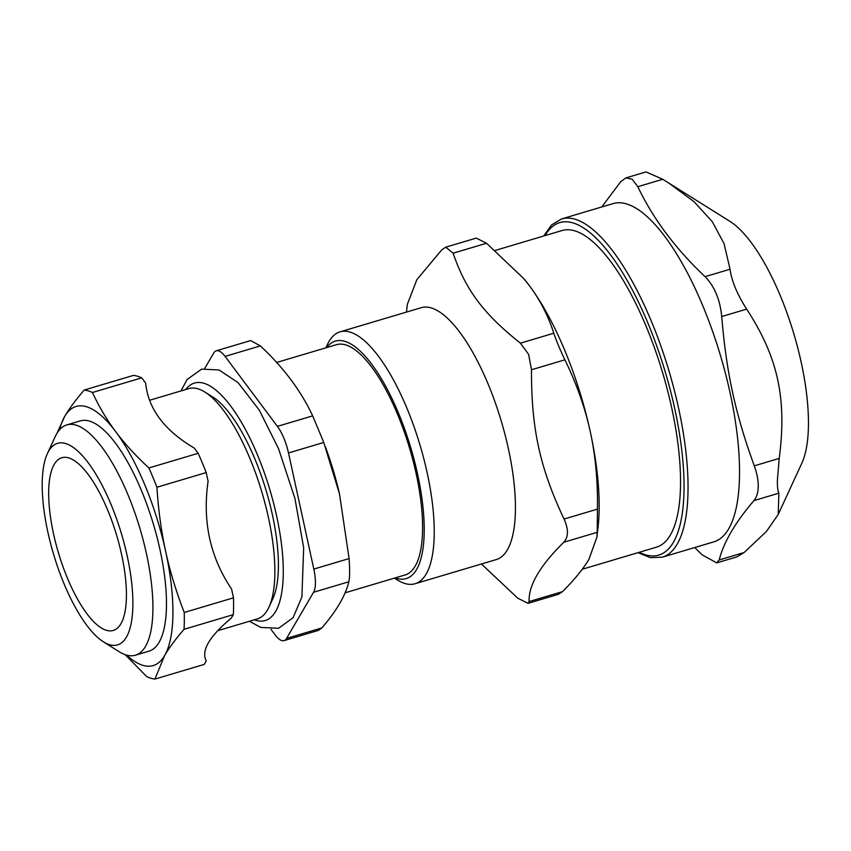 <?xml version="1.0" encoding="UTF-8"?>
<svg xmlns="http://www.w3.org/2000/svg" width="851" height="851" viewBox="0 0 851 851"><rect width="100%" height="100%" fill="white"/><g stroke="black" fill="none" stroke-linecap="round" stroke-linejoin="round"><path stroke-width="1.28" d="M149.733 400.236L188.784 388.609A120.151 40.529 73.4 0 1 204.985 392.12L212.888 397.077A112.64 37.997 73.4 0 1 266.246 490.921A112.64 37.997 73.4 0 1 272.873 598.657L268.959 607.135A120.151 40.529 73.4 0 1 257.321 618.922L217.856 630.665M106.343 630.293A90.11 30.391 73.4 0 1 55.794 543.321A90.11 30.391 73.4 0 1 61.846 457.721A90.11 30.391 73.4 0 1 116.683 535.428A90.11 30.391 73.4 0 1 113.247 630.463A90.11 30.391 73.4 0 1 106.343 630.293M270.99 629.346L275.235 635.016A30.04 10.127 73.4 0 0 284.043 640.622L318.434 630.389L321.838 627.921L286.564 638.41A30.04 10.127 73.4 0 1 284.043 640.622M286.564 638.41L313.572 592.253L348.846 581.765C349.804 577.542 349.889 569.819 349.091 558.575L313.817 569.074A30.04 10.127 73.4 0 1 313.572 592.253M313.817 569.074L288.5 452.955L323.763 442.456L312.679 415.873L277.405 426.362A30.04 10.127 73.4 0 1 288.5 452.955M277.405 426.362L225.079 356.399L260.353 345.9L250.662 340.57L216.271 350.793A30.04 10.127 73.4 0 1 225.079 356.399M204.708 368.44L213.739 352.995A30.04 10.127 73.4 0 1 216.271 350.793M582.275 569.245L656.376 547.193A165.2 55.73 -106.6 0 0 646.015 326.039A165.2 55.73 -106.6 0 0 562.139 230.515L495.325 250.396M561.639 218.909L613.135 203.591A176.465 59.527 73.4 0 1 695.405 289.042A176.465 59.527 73.4 0 1 739.53 474.433A176.465 59.527 73.4 0 1 713.787 541.864L662.291 557.182A176.465 59.527 -106.6 0 0 688.033 489.761A176.465 59.527 -106.6 0 0 613.38 251.843A176.465 59.527 -106.6 0 0 561.639 218.909L551.554 224.93L543.704 235.993M705.085 276.66C714.5 286.276 720.042 299.573 721.722 316.529L746.667 309.115C737.253 294.478 731.711 281.192 730.03 269.235L705.085 276.66C675.534 248.79 653.111 218.803 637.814 186.699L662.748 179.274L729.86 221.313A135.171 45.592 73.4 0 1 808.45 424.819A135.171 45.592 73.4 0 1 801.833 463.21L778.229 514.44L766.379 531.492L744.136 552.533L719.191 559.958L716.68 562.862L702.192 554.852L694.724 547.533M746.667 309.115C778.037 357.388 786.994 398.491 779.218 458.412L754.284 465.837C735.36 413.852 726.403 372.759 721.722 316.529M601.753 206.974L620.815 181.593L625.889 177.923L632.123 179.199L637.814 186.699M719.191 559.958C723.648 542.289 735.221 522.514 753.922 500.611L778.856 493.186C777.825 491.144 777.325 486.932 777.367 480.56L779.218 458.412M754.284 465.837C756.986 473.316 758.305 480.113 758.262 486.24C758.188 492.335 756.741 497.122 753.922 500.611M662.748 179.274L646.015 171.923L625.879 177.912M716.691 562.883L736.817 556.894L744.136 552.533M778.856 493.186L778.229 514.44M668.258 182.646L694.118 201.761L712.319 221.739L724.116 243.758L730.03 269.235M326.71 347.57A123.906 41.795 73.4 0 1 410.82 447.903A123.906 41.795 73.4 0 1 395.236 577.893M345.07 592.817L405.023 574.978A120.151 40.529 -106.6 0 0 409.608 448.264A120.151 40.529 -106.6 0 0 336.496 344.666L276.618 362.473M394.438 578.127L397.3 579.925A131.416 44.326 -106.6 0 0 415.011 583.754A131.416 44.326 -106.6 0 0 406.767 407.842A131.416 44.326 -106.6 0 0 340.06 331.847A131.416 44.326 -106.6 0 0 327.327 344.74L325.912 347.814M340.06 331.847L421.245 307.69A131.416 44.326 73.4 0 1 487.963 383.673A131.416 44.326 73.4 0 1 496.207 559.596L415.011 583.754M524.046 278.894A165.2 55.73 73.4 0 1 524.152 279.022A165.2 55.73 73.4 0 1 529.279 285.542A165.2 55.73 73.4 0 1 564.702 350.229A165.2 55.73 73.4 0 1 590.286 431.755A165.2 55.73 73.4 0 1 598.04 527.333L596.923 537.141L588.956 559.256C583.446 568.713 574.616 579.51 562.479 591.647L529.099 601.583L528.024 603.338L517.759 598.179L481.432 563.99M528.024 603.348L558.49 594.285L562.479 591.647M564.053 519.057C568.638 529.162 568.564 536.885 563.819 542.236L597.2 532.3L597.445 509.121L564.053 519.057C539.853 467.837 531.215 428.255 531.503 369.749L564.894 359.813C560.022 349.623 556.32 340.762 553.799 333.23L520.408 343.166L528.631 354.399L531.503 369.749M597.2 532.3L596.923 537.141M564.894 359.813C576.648 383.961 585.116 407.937 590.286 431.755C595.498 455.551 597.881 481.347 597.445 509.121M529.099 601.583C528.418 585.445 539.991 565.66 563.819 542.236M406.47 312.083L407.352 304.318L416.873 279.628L441.807 249.8L445.796 247.173L453.136 253.204L486.517 243.269L523.918 278.745L529.279 285.542C540.023 299.871 548.204 315.774 553.799 333.23M486.517 243.269L476.252 238.11L445.786 247.162M520.408 343.166C483.442 313.753 465.614 289.904 453.136 253.204M126.608 655.121A135.171 45.592 -106.6 0 0 164.562 655.653A135.171 45.592 -106.6 0 0 165.647 551.331A135.171 45.592 -106.6 0 0 115.736 431.702A135.171 45.592 -106.6 0 0 64.729 416.394A135.171 45.592 -106.6 0 0 59.549 429.766M103.354 641.792L119.172 651.717A120.151 40.529 -106.6 0 0 126.15 654.993A120.151 40.529 -106.6 0 0 135.362 655.217L148.914 651.185A120.151 40.529 -106.6 0 0 153.488 524.471A120.151 40.529 -106.6 0 0 80.377 420.873L66.825 424.904A120.151 40.529 -106.6 0 0 55.187 436.691L47.369 453.647A105.13 35.465 73.4 0 1 65.612 443.52A105.13 35.465 73.4 0 1 128.724 563.426A105.13 35.465 73.4 0 1 103.354 641.792A105.13 35.465 73.4 0 1 53.56 554.203A105.13 35.465 73.4 0 1 47.369 453.647M204.197 664.418L154.925 679.077L164.562 655.653C169.126 647.813 175.625 639.027 184.061 629.304L233.334 614.635L231.291 618.113C209.314 636.442 200.964 650.728 206.24 660.94L204.197 664.418M125.225 654.696L146.712 676.619A150.18 50.656 -106.6 0 0 154.925 679.077M141.713 377.844L145.659 383.11C148.212 408.81 164.403 430.446 194.209 448.041L198.155 453.306L148.882 467.965C135.66 455.7 124.608 443.616 115.736 431.702C106.8 419.809 99.035 406.735 92.44 392.502L141.713 377.844A150.18 50.656 -106.6 0 0 133.501 375.376L84.228 390.035C75.803 399.768 69.303 408.554 64.729 416.394L56.911 433.414M233.504 597.827L184.231 612.486C176.125 591.488 169.923 571.095 165.647 551.331C161.307 531.588 158.403 510.217 156.924 487.24L206.197 472.582L208.101 481.326C202.304 521.301 210.133 557.224 231.6 589.083L233.504 597.827A150.18 50.656 -106.6 0 1 233.334 614.635M156.924 487.24A150.18 50.656 -106.6 0 0 148.882 467.965M92.44 392.502A150.18 50.656 -106.6 0 0 84.228 390.035M184.061 629.304A150.18 50.656 -106.6 0 0 184.231 612.486M206.197 472.582A150.18 50.656 -106.6 0 0 198.155 453.306M135.362 655.217A120.151 40.529 -106.6 0 0 143.436 541.087A120.151 40.529 -106.6 0 0 76.037 425.128A120.151 40.529 -106.6 0 0 66.825 424.904M260.353 345.9C283.521 367.515 300.967 390.843 312.679 415.873M323.763 442.456L339.485 493.899L349.091 558.575M348.846 581.765C345.57 595.445 336.57 610.827 321.838 627.921M204.985 392.12A120.151 40.529 73.4 0 1 261.895 492.208A120.151 40.529 73.4 0 1 268.959 607.135M325.273 446.541L326.401 449.636A127.661 43.061 73.4 0 1 339.187 492.591L339.485 493.899M185.773 389.513A123.906 41.795 73.4 0 1 269.884 489.836A123.906 41.795 73.4 0 1 254.311 619.826M545.044 235.599A173.466 58.517 73.4 0 1 610.646 254.97A173.466 58.517 73.4 0 1 682.587 457.838A173.466 58.517 73.4 0 1 639.271 552.278M180.944 390.949L187.082 379.525L201.613 369.132L218.984 369.94L238.057 382.588L259.364 410.267L278.564 448.764L294.946 498.484L303.679 547.927L301.892 596.891L293.084 617.698L278.575 628.272L260.704 627.41L249.471 621.262M637.931 552.682L650.558 557.66L662.291 557.182"/></g></svg>
